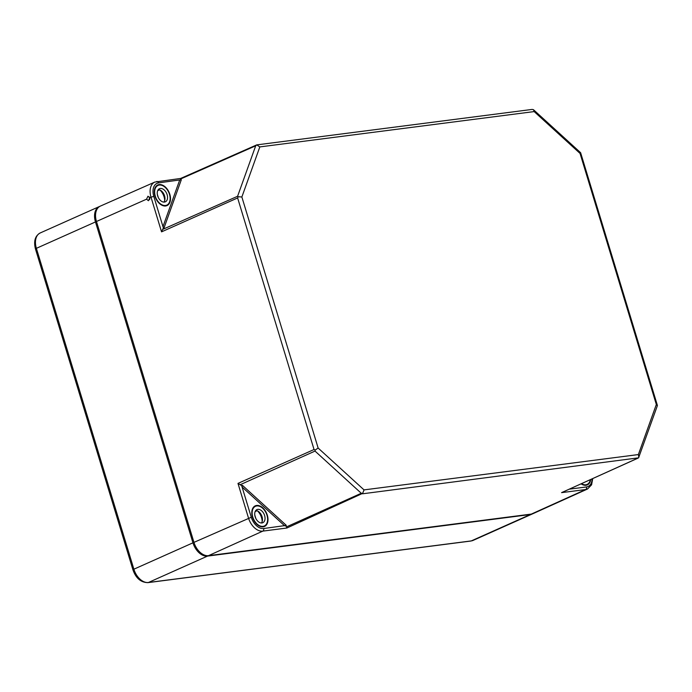 <?xml version="1.0" encoding="UTF-8"?>
<svg xmlns="http://www.w3.org/2000/svg" width="692" height="692" viewBox="0 0 692 692"><rect width="100%" height="100%" fill="white"/><g stroke="black" fill="none" stroke-linecap="round" stroke-linejoin="round"><path stroke-width="1.04" d="M470.785 541.049L147.941 582.629A3.079 2.31 -97.3 0 0 148.434 582.491L471.278 540.91A15.406 9.965 -114.1 0 0 473.129 540.391L470.785 541.049A3.079 2.31 -97.3 0 0 471.278 540.91L530.366 514.519L207.522 556.1A15.406 9.965 65.9 0 1 192.956 542.822L95.47 221.942L36.382 248.333L133.876 569.205L192.956 542.822M530.366 514.519A15.406 9.965 65.9 0 0 532.217 514.009A15.406 9.965 65.9 0 0 532.702 513.758M99.821 206.363A15.406 9.965 65.9 0 0 99.319 206.571A15.406 9.965 65.9 0 0 95.47 221.942M76.042 382.538L92.633 437.128M162.663 229.398L161.547 231.855L237.624 197.955L238.212 196.736L237.598 196.268L162.663 229.398L163.399 228.005L153.788 196.381A13.079 8.46 -114.1 0 1 158.632 182.887L181.313 179.738L164.116 227.685L162.983 226.63L179.643 180.18M237.598 196.268L255.703 145.796L256.801 144.905L259.829 146.912L241.863 196.995L238.212 196.736M241.863 196.995L318.138 448.044L315.171 450.051L314.047 449.515L237.979 483.405L241.672 485.637L251.282 517.261A13.079 8.46 -114.1 0 0 263.643 528.532L286.332 525.384L284.663 525.825L242.088 487.004L242.39 485.308L286.332 525.384M318.138 448.044L364.035 489.893L638.37 454.566L656.327 404.483L580.06 153.442L580.623 152.707L533.48 109.708L532.191 109.414L256.723 144.887M656.327 404.483L657.365 405.711L638.578 457.827L561.575 492.635L637.955 458.165M638.37 454.566L638.846 457.343M364.035 489.893L362.669 493.361L361.267 493.266L315.016 451.08L315.171 450.051M361.267 493.266L286.488 526.889L286.886 528.013L362.669 493.361M580.06 153.442L534.163 111.585L533.48 109.708M159.627 184.539A11.297 7.309 -114.1 0 1 169.609 193.656A11.297 7.309 -114.1 0 1 166.962 205.602A11.297 7.309 -114.1 0 1 165.639 205.965A11.297 7.309 -114.1 0 1 155.319 197.281A11.297 7.309 -114.1 0 1 157.75 184.972A11.297 7.309 -114.1 0 1 159.627 184.539M149.299 196.909L149.619 199.728M252.061 510.177A11.297 7.309 -114.1 0 1 255.244 505.852A11.297 7.309 -114.1 0 1 266.558 513.17A11.297 7.309 -114.1 0 1 264.456 526.482A11.297 7.309 -114.1 0 1 263.133 526.846A11.297 7.309 -114.1 0 1 254.587 521.63A11.297 7.309 -114.1 0 1 252.061 510.177M590.734 479.513A11.297 7.309 -114.1 0 1 587.3 484.902A11.297 7.309 -114.1 0 1 585.977 485.265A11.297 7.309 -114.1 0 1 581.107 483.864M149.723 197.765L147.958 196.217L146.566 199.175L148.425 200.715L149.723 197.765L151.012 197.194A15.137 9.792 -114.1 0 1 154.826 182.074L100.34 206.112A15.406 9.965 -114.1 0 0 96.465 221.492L193.959 542.372L251.282 517.261M193.959 542.372A15.406 9.965 -114.1 0 0 208.526 555.65L531.361 514.078A15.406 9.965 65.9 0 0 533.247 513.551L587.499 489.019L591.582 484.824L592.733 478.613M180.629 179.972L180.69 178.484M638.578 457.827L362.599 493.794M286.488 526.889L285.614 525.704M241.672 485.637L242.39 485.308M163.399 228.005L164.116 227.685M590.311 479.703A10.787 6.972 -114.1 0 1 587.127 484.417A10.787 6.972 -114.1 0 1 581.531 483.673M256.784 505.938A10.787 6.972 -114.1 0 1 266.645 514.26A10.787 6.972 -114.1 0 1 264.283 525.998A10.787 6.972 -114.1 0 1 253.514 518.991A10.787 6.972 -114.1 0 1 255.486 506.302A10.787 6.972 -114.1 0 1 256.784 505.938M262.182 521.483A10.787 6.972 65.9 0 0 257.45 510.886M257.813 509.347A7.188 4.654 -114.1 0 1 264.396 514.891A7.188 4.654 -114.1 0 1 262.813 522.719A7.188 4.654 -114.1 0 1 255.633 518.048A7.188 4.654 -114.1 0 1 256.948 509.589A7.188 4.654 -114.1 0 1 257.813 509.347M255.149 511.578L257.069 510.722A7.188 4.654 -114.1 0 1 261.887 516.232A7.188 4.654 -114.1 0 1 261.394 522.979M255.789 518.369L254.803 515.116M159.29 185.058A10.787 6.972 -114.1 0 1 169.159 193.388A10.787 6.972 -114.1 0 1 166.789 205.117A10.787 6.972 -114.1 0 1 156.02 198.12A10.787 6.972 -114.1 0 1 157.992 185.421A10.787 6.972 -114.1 0 1 159.29 185.058M164.696 200.602A10.787 6.972 65.9 0 0 159.964 190.006M149.524 197.263A10.787 6.972 65.9 0 0 149.844 198.552M160.328 188.466A7.188 4.654 -114.1 0 1 166.902 194.011A7.188 4.654 -114.1 0 1 165.327 201.839A7.188 4.654 -114.1 0 1 158.148 197.168A7.188 4.654 -114.1 0 1 159.463 188.708A7.188 4.654 -114.1 0 1 160.328 188.466M157.664 190.698L159.575 189.85A7.188 4.654 -114.1 0 1 164.393 195.352A7.188 4.654 -114.1 0 1 163.9 202.099M158.295 197.488L157.309 194.236M99.319 206.571L40.231 232.953A15.406 9.965 65.9 0 0 36.382 248.333A3.079 0.45 163.1 0 0 35.456 248.964L132.95 569.845A3.079 0.45 -16.9 0 1 133.876 569.205A15.406 9.965 -114.1 0 0 148.434 582.491L207.522 556.1M237.624 197.955L314.047 449.515M96.465 221.492L146.566 199.175M161.547 231.855L151.012 197.194L153.788 196.381M156.617 181.581A2.05 1.54 82.7 0 1 156.937 181.494A2.05 1.54 82.7 0 1 158.632 182.887M569.412 489.157L586.487 486.952A13.079 8.46 65.9 0 0 592.11 478.89M237.979 483.405L248.506 518.066A15.137 9.792 -114.1 0 0 262.813 531.119A2.05 1.54 -97.3 0 0 263.643 528.532M259.829 146.912L534.163 111.585M531.361 514.078L585.657 489.538A15.137 9.792 65.9 0 0 587.499 489.019M208.526 555.65L262.813 531.119L286.886 528.013M586.487 486.952A2.05 1.54 82.7 0 1 585.657 489.538L561.575 492.635M255.703 145.796L180.768 178.917M315.016 451.08L240.228 484.703M35.456 248.964C33.527 241.162 35.119 235.825 40.231 232.953M132.95 569.845C135.909 578.252 140.909 582.517 147.941 582.629M473.129 540.391L532.217 514.009M657.374 405.339L580.623 152.707M154.826 182.074L180.673 178.432L256.697 144.896M585.138 485.308L587.127 484.417M262.294 526.889L264.283 525.998M253.497 507.193L255.486 506.302M164.8 206.008L166.789 205.117M156.003 186.312L157.992 185.421"/></g></svg>
